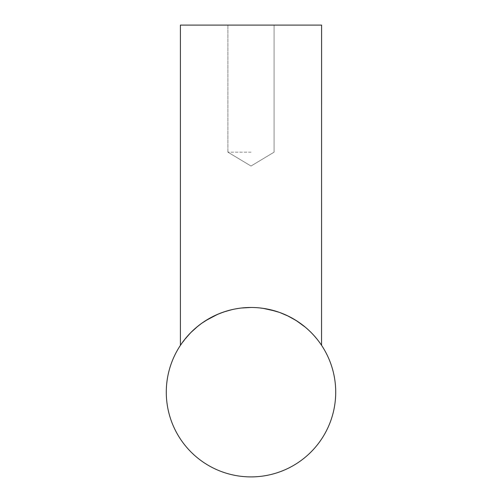 <?xml version="1.0" encoding="UTF-8"?>
<svg xmlns="http://www.w3.org/2000/svg" width="502" height="502" viewBox="0 0 502 502"><rect width="100%" height="100%" fill="white"/><g stroke="black" fill="none" stroke-linecap="round" stroke-linejoin="round"><path stroke-width="0.38" stroke-dasharray="2.51 1.88" d="M233.775 309.245L241.224 308.04L251 307.475L241.274 308.033L231.874 309.665M205.613 320.659L198.271 325.886L192.122 331.282L186.066 337.783L180.406 345.363L189.43 334.006L194.989 328.634L201.748 323.269M182.019 343.017L184.836 339.283M209.654 318.249L219.851 313.411L231.842 309.671M254.69 307.557L251 307.475A84.712 84.712 0 0 0 166.287 392.187A84.712 84.712 0 0 0 251 476.9A84.712 84.712 0 0 0 335.712 392.187A84.712 84.712 0 0 0 251 307.475L243.752 307.782M243.1 307.845L241.274 308.033M225.329 311.46L233.806 309.238L241.224 308.04L236.724 308.686M236.028 308.812L233.806 309.238M233.756 309.251L231.441 309.765M228.812 310.431L224.595 311.698M222.725 312.332L221.093 312.928M212.064 316.95L210.043 318.036M181.379 343.926L184.868 339.245M201.434 323.489L204.954 321.079M205.996 320.42L209.215 318.5M209.685 318.23L212.804 316.574M213.557 316.204L214.517 315.733M219.681 313.48L220.673 313.091M260.739 308.04L253.949 307.525M256.578 307.657L257.727 307.745M258.041 307.77L259.634 307.914M261.906 308.178L262.27 308.228M262.314 308.234L263.104 308.341M263.173 308.353L268.037 309.207M282.62 313.599L283.567 313.988M285.519 314.829L294.021 319.216L303.735 325.892L311.472 332.864L316.994 339.076M319.899 342.897L321.192 344.761M180.406 345.363L180.406 25.1L321.594 25.1L251 25.1L321.594 25.1L321.594 345.363L320.797 344.177M317.22 339.352L311.453 332.845L303.246 325.503M302.637 325.032L301.489 324.166M301.338 324.054L291.26 317.653L279.357 312.363M261.473 308.128L257.532 307.726M251 152.169L227.914 152.169L251 152.169M251 25.1L274.086 25.1L251 25.1M263.249 308.366L268.193 309.238M277.87 311.849L287.564 315.771M305.373 327.229L312.539 333.974L319.686 342.602M320.621 343.926L316.147 338.041M315.356 337.099L314.817 336.478M314.252 335.838L313.656 335.179M311.824 333.221L311.184 332.575M309.088 330.529L303.183 325.453M279.896 312.558L268.206 309.238L257.062 307.695M256.202 307.632L252.192 307.481M227.914 152.169L227.914 25.1L227.914 152.169L251 166.036L274.086 152.169L274.086 25.1L274.086 152.169L251 166.036L227.914 152.169"/><path stroke-width="0.75" d="M252.192 307.481L251 307.475A84.712 84.712 0 0 0 166.287 392.187A84.712 84.712 0 0 0 251 476.9A84.712 84.712 0 0 0 335.712 392.187A84.712 84.712 0 0 0 251 307.475L241.274 308.033M231.874 309.665L224.363 311.773L217.755 314.271L205.613 320.659M321.562 345.313L321.594 25.1L180.406 25.1L180.406 345.363L182.019 343.017M184.836 339.283L190.716 332.675L196.571 327.273L201.754 323.257L209.654 318.249M231.842 309.671L233.756 309.251M243.752 307.782L243.1 307.845M236.724 308.686L236.028 308.812M231.441 309.765L228.812 310.431M224.595 311.698L222.725 312.332M221.093 312.928L219.631 313.499M219.405 313.587L212.064 316.95M209.88 318.124L209.158 318.532M209.096 318.563L208.399 318.965M207.891 319.266L205.563 320.696M205.368 320.816L201.748 323.269M180.406 345.363L181.379 343.926M184.868 339.245L190.754 332.631L197.913 326.174M198.177 325.961L201.434 323.489M204.954 321.079L205.996 320.42M209.215 318.5L209.685 318.23M214.517 315.733L219.681 313.48M220.673 313.091L225.329 311.46M253.949 307.525L256.578 307.657M257.727 307.745L258.041 307.77M259.634 307.914L261.906 308.178M268.037 309.207L268.626 309.332M269.047 309.42L279.143 312.288M279.263 312.326L282.62 313.599M283.567 313.988L285.519 314.829M317.622 339.86L318.331 340.783M320.621 343.926L319.899 342.897M318.532 341.04L317.22 339.352M303.246 325.503L302.637 325.032M279.357 312.363L275.604 311.127M275.491 311.096L263.104 308.341M262.32 308.234L261.473 308.128M257.532 307.726L254.69 307.557M260.739 308.04L263.249 308.366M268.193 309.238L277.87 311.849M287.564 315.771L296.4 320.671L305.373 327.229M319.686 342.602L320.797 344.177M315.896 337.739L315.356 337.099M314.817 336.478L314.252 335.838M313.656 335.179L311.824 333.221M311.184 332.575L309.088 330.529M303.183 325.453L296.707 320.86M296.544 320.759L288.386 316.172L279.896 312.558M257.062 307.695L256.202 307.632"/></g></svg>
